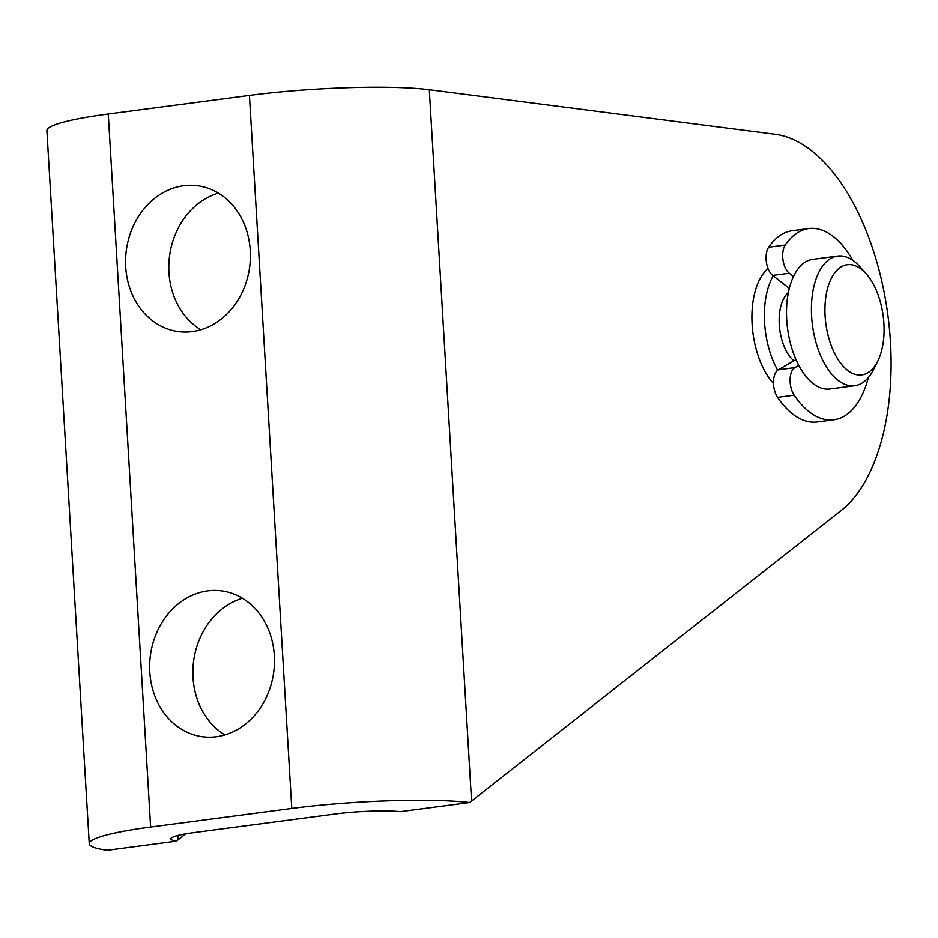 <?xml version="1.0" encoding="UTF-8"?>
<svg xmlns="http://www.w3.org/2000/svg" width="938" height="938" viewBox="0 0 938 938"><rect width="100%" height="100%" fill="white"/><g stroke="black" fill="none" stroke-linecap="round" stroke-linejoin="round"><path stroke-width="1.41" d="M216.397 736.74A73.563 62.225 -82.7 0 0 274.435 663.682A73.563 62.225 -82.7 0 0 221.462 590.858A73.563 62.225 -82.7 0 0 207.732 590.881A73.563 62.225 -82.7 0 0 149.693 663.94A73.563 62.225 -82.7 0 0 202.667 736.764A73.563 62.225 -82.7 0 0 216.397 736.74M192.325 331.595A73.563 62.225 -82.7 0 0 250.364 258.536A73.563 62.225 -82.7 0 0 197.39 185.712A73.563 62.225 -82.7 0 0 183.66 185.736A73.563 62.225 -82.7 0 0 125.622 258.794A73.563 62.225 -82.7 0 0 178.595 331.618A73.563 62.225 -82.7 0 0 192.325 331.595M768.058 268.549A65.379 34.026 82.5 0 0 752.042 322.813A65.379 34.026 82.5 0 0 773.487 383.478M89.262 843.731L46.9 130.675A130.769 15.254 -3.4 0 1 108.269 114.002L150.631 827.058A130.769 15.254 176.6 0 0 89.262 843.731A130.769 15.254 176.6 0 0 107.155 850.297L176.426 841.163A49.034 5.722 -3.4 0 1 170.845 838.877A49.034 5.722 -3.4 0 1 193.861 832.627L335.018 814.032A49.034 5.722 -3.4 0 1 400.362 811.663L469.633 802.541A130.769 15.254 176.6 0 0 291.788 808.462L249.426 95.406A130.769 15.254 -3.4 0 1 429.299 89.731L775.151 134.275A196.148 102.078 -97.5 0 1 885.507 299.691A196.148 102.078 -97.5 0 1 841.023 510.635L469.633 802.541M185.595 833.87L176.426 841.163M150.631 827.058L291.788 808.462M108.269 114.002L249.426 95.406M242.473 598.256A73.563 62.225 -82.7 0 0 193.58 661.431A73.563 62.225 -82.7 0 0 224.874 734.923M218.402 193.111A73.563 62.225 -82.7 0 0 169.508 256.285A73.563 62.225 -82.7 0 0 200.802 329.777M829.145 339.31A55.577 28.926 82.5 0 0 877.745 361.189A55.577 28.926 82.5 0 0 879.879 300.312A55.577 28.926 82.5 0 0 866.231 273.826A55.577 28.926 82.5 0 0 832.252 276.604A55.577 28.926 82.5 0 0 829.145 339.31M877.745 361.189L873.548 369.584A65.379 34.026 -97.5 0 1 854.753 385.729A65.379 34.026 -97.5 0 1 816.377 343.847A65.379 34.026 -97.5 0 1 837.669 256.074A65.379 34.026 -97.5 0 1 860.005 266.802L866.231 273.826M788.366 292.55A37.59 19.569 82.5 0 0 781.999 340.295A37.59 19.569 82.5 0 0 793.9 360.813M837.669 256.074L812.765 259.357A65.379 34.026 82.5 0 0 791.461 347.119A65.379 34.026 82.5 0 0 829.849 389.012L854.753 385.729M773.229 275.831A65.379 34.026 82.5 0 0 769.324 350.038A65.379 34.026 82.5 0 0 777.672 370.229M798.766 365.386L794.908 367.614A16.298 8.477 -97.5 0 0 790.089 379.527A16.298 8.477 -97.5 0 0 794.169 395.191A96.438 50.183 82.5 0 0 826.988 419.802A96.438 50.183 82.5 0 0 833.905 419.802L817.291 421.983A96.438 50.183 -97.5 0 1 810.373 421.983A96.438 50.183 -97.5 0 1 777.567 397.372A16.298 8.477 82.5 0 1 773.487 381.707A16.298 8.477 82.5 0 1 778.294 369.807L795.987 359.606M833.905 419.802A96.438 50.183 82.5 0 0 868.342 377.627M852.888 260.389A96.438 50.183 82.5 0 0 815.626 228.567A96.438 50.183 82.5 0 0 808.708 228.567A96.438 50.183 82.5 0 0 785.247 245.041L768.644 247.233A16.298 8.477 82.5 0 0 766.381 262.077A16.298 8.477 82.5 0 0 772.689 275.42L789.315 288.365M793.489 276.499L789.292 273.228A16.298 8.477 -97.5 0 1 782.984 259.885A16.298 8.477 -97.5 0 1 785.247 245.041M768.644 247.233A96.438 50.183 -97.5 0 1 792.094 230.76L808.708 228.567M429.299 89.731L471.556 801.052M177.927 835.453L178.185 839.709M794.169 395.191L777.567 397.372M794.908 367.614L778.294 369.807M789.292 273.228L772.689 275.42"/></g></svg>
